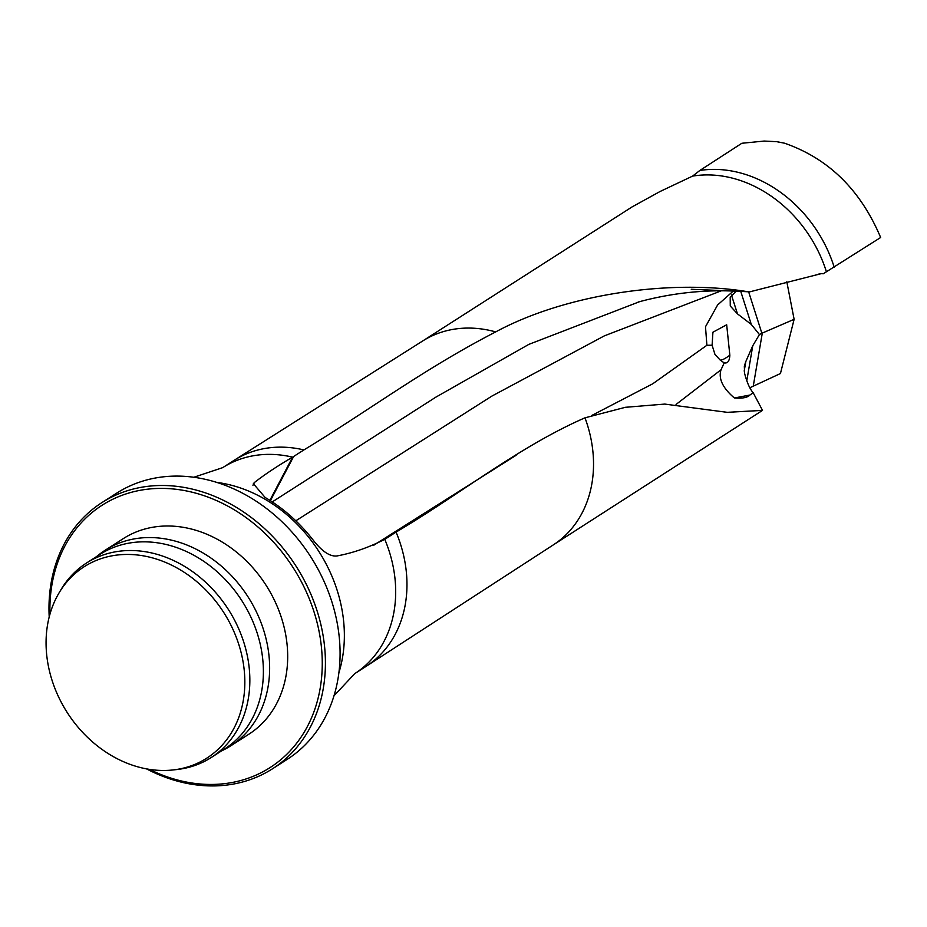 <?xml version="1.0" encoding="UTF-8"?>
<svg xmlns="http://www.w3.org/2000/svg" width="927" height="927" viewBox="0 0 927 927"><rect width="100%" height="100%" fill="white"/><g stroke="black" fill="none" stroke-linecap="round" stroke-linejoin="round"><path stroke-width="1.39" d="M252.932 485.273L254.485 482.457L253.361 483.697L265.145 497.486C283.5 508.263 299.676 522.689 313.685 540.754C322.341 551.658 330.093 556.721 336.93 555.957C353.036 552.967 368.981 547.417 384.775 539.317L396.061 532.098C459.328 494.821 518.68 446.768 584.983 417.822L625.389 407.301L664.659 404.079L727.092 412.33L762.515 410.383L753.211 392.77L749.862 395.053C747.405 397.637 742.237 398.61 734.369 397.984C722.701 387.984 718.251 378.587 721.021 369.792L676.061 404.439M553.187 544.972L762.515 410.383M338.876 672.77A137.161 112.074 -122.7 0 0 216.883 482.411M254.485 482.457C264.867 474.369 277.567 465.933 292.608 457.15L303.905 449.919C368.575 410.788 423.709 369.016 495.713 331.901C565.458 294.172 670.07 278.934 747.625 291.692L749.642 291.866L821.241 273.65L823.361 273.743L826.409 271.785A121.089 98.946 -122.7 0 0 692.573 176.118L699.862 170.464L741.855 143.268L764.196 141.055L776.849 141.704L784.474 143.187C828.46 158.436 860.523 189.873 880.65 237.497L826.409 271.785M819.155 273.639L823.361 273.743M748.634 291.796L761.867 333.257L759.433 334.554L751.299 324.427L737.475 313.871L730.267 306.014L730.198 297.312L736.165 291.171M759.433 334.554L752.759 345.759L745.829 361.507L744.323 366.084L744.624 373.488C747.035 382.677 749.897 389.108 753.211 392.77M422.527 341.078L632.11 206.895L660.117 191.472L692.573 176.118M786.814 281.808L794.126 319.317L780.441 373.535L749.873 387.741M834.219 267.254A122.341 99.965 -122.7 0 0 699.862 170.464M238.83 644.555A113.662 92.874 -122.7 0 0 153.731 558.239A113.662 92.874 -122.7 0 0 59.015 592.967A113.662 92.874 -122.7 0 0 67.254 712.573A113.662 92.874 -122.7 0 0 172.48 770.013A113.662 92.874 -122.7 0 0 238.83 644.555M172.48 770.013L176.304 769.607A115.527 94.403 -122.7 0 0 211.171 757.556A115.527 94.403 -122.7 0 0 243.743 642.087A115.527 94.403 -122.7 0 0 86.501 563.025A115.527 94.403 -122.7 0 0 60.985 589.653L59.015 592.967M211.171 757.556L224.705 748.877A115.527 94.403 -122.7 0 0 257.289 633.419A115.527 94.403 -122.7 0 0 100.035 554.346L86.501 563.025M221.321 751.044L223.697 749.85A116.223 94.971 -122.7 0 0 230.719 745.853A116.223 94.971 -122.7 0 0 263.5 629.688A116.223 94.971 -122.7 0 0 105.307 550.14A116.223 94.971 -122.7 0 0 98.725 554.856L96.651 556.513M230.719 745.853L248.772 734.277A116.223 94.971 -122.7 0 0 281.553 618.124A116.223 94.971 -122.7 0 0 123.361 538.575L105.307 550.14M149.386 769.375A155.759 127.277 -122.7 0 0 285.968 755.076A155.759 127.277 -122.7 0 0 314.033 611.89A155.759 127.277 -122.7 0 0 160.267 488.402A155.759 127.277 -122.7 0 0 49.954 614.207M146.559 768.889A158.077 129.177 -122.7 0 0 272.492 768.796A158.077 129.177 -122.7 0 0 317.069 610.8A158.077 129.177 -122.7 0 0 101.9 502.608A158.077 129.177 -122.7 0 0 49.212 616.988M272.492 768.796L287.15 759.398A158.077 129.177 -122.7 0 0 331.739 601.403A158.077 129.177 -122.7 0 0 116.57 493.21L101.9 502.608M761.867 333.257L794.126 319.317M272.248 501.913L435.69 397.243L528.877 344.357L639.757 301.611M691.264 289.27L747.625 291.692M734.369 397.984L749.873 395.053M591.808 415.447L652.747 383.79L706.895 345.273L712.098 345.226L712.921 332.214L726.675 324.774L729.839 355.192C729.561 360.997 727.683 363.569 724.196 362.897L721.021 369.792M706.895 345.273L705.493 326.756L717.614 304.96L733.292 291.055M724.196 362.897L720.221 360.105L714.972 354.438L712.098 345.226M721.299 290.823L604.346 335.864L491.878 396.096L295.817 520.8M373.743 545.238L516.13 455.261M553.002 545.088A121.089 98.946 -122.7 0 0 553.384 544.844A121.089 98.946 -122.7 0 0 584.983 417.822M355.528 673.129L366.003 666.42A122.341 99.965 -122.7 0 0 366.397 666.165A122.341 99.965 -122.7 0 0 396.061 532.098M355.539 673.118A122.341 99.965 -122.7 0 0 384.775 539.317M269.873 500.371L292.608 457.15A122.341 99.965 -122.7 0 0 223.523 467.127L233.986 460.406A122.341 99.965 -122.7 0 1 234.38 460.163A122.341 99.965 -122.7 0 1 303.905 449.919M495.713 331.901A121.089 98.946 -122.7 0 0 422.724 340.951A121.089 98.946 -122.7 0 0 422.33 341.206M740.754 291.391L751.299 324.427M731.403 294.879L737.475 313.871M752.759 345.759L746.78 380.8M745.829 361.507L744.196 371.101M762.307 333.06L753.292 385.956M293.627 456.501L270.383 500.696M729.839 355.192A37.845 6.883 -47.8 0 1 720.221 360.105M553.384 544.844L366.397 666.165M333.975 695.818L354.728 673.651M193.894 477.231L222.712 467.637M422.724 340.951L234.38 460.163M638.135 302.051C670.395 293.314 702.55 289.664 734.613 291.113M735.992 291.171L749.642 291.854"/></g></svg>
